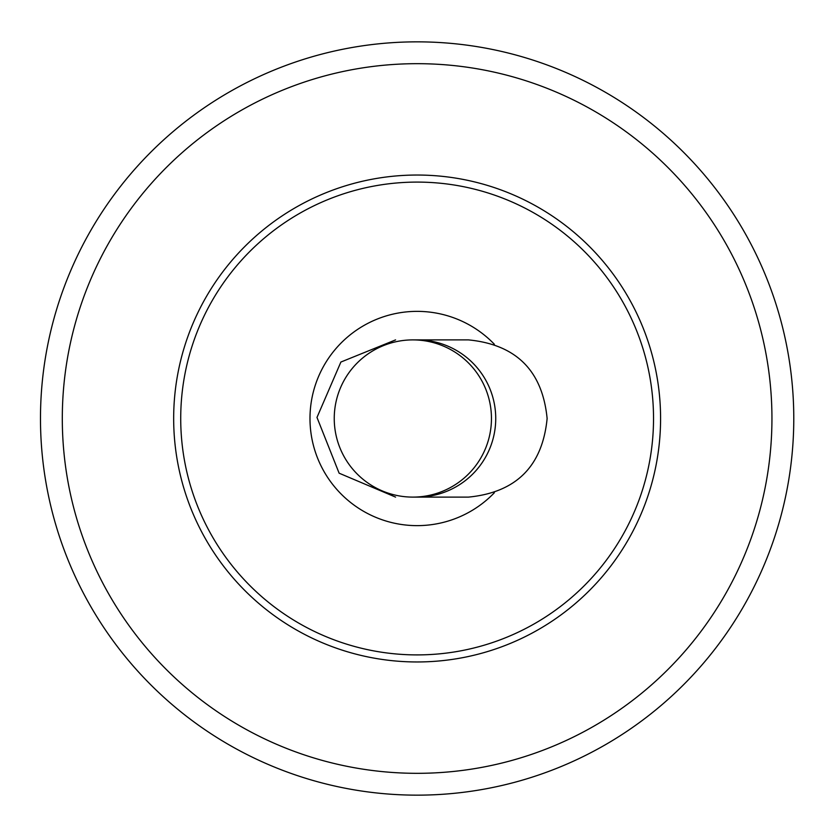<?xml version="1.0" encoding="UTF-8"?>
<svg xmlns="http://www.w3.org/2000/svg" width="837" height="837" viewBox="0 0 837 837"><rect width="100%" height="100%" fill="white"/><g stroke="black" fill="none" stroke-linecap="round" stroke-linejoin="round"><path stroke-width="1.26" d="M417.129 795.15A376.65 376.65 0 0 1 40.479 418.5A376.65 376.65 0 0 1 417.129 41.85A376.65 376.65 0 0 1 793.779 418.5A376.65 376.65 0 0 1 417.129 795.15M653.53 418.5A236.4 236.4 0 0 0 298.924 213.77A236.4 236.4 0 0 0 298.924 623.23A236.4 236.4 0 0 0 653.53 418.5M660.581 418.5A243.462 243.462 0 0 0 417.129 175.038A243.462 243.462 0 0 0 173.667 418.5A243.462 243.462 0 0 0 417.129 661.962A243.462 243.462 0 0 0 660.581 418.5A243.462 243.462 0 0 0 417.129 175.038A243.462 243.462 0 0 0 173.667 418.5A243.462 243.462 0 0 0 417.129 661.962A243.462 243.462 0 0 0 660.581 418.5M494.374 344.269A107.136 107.136 0 0 0 341.873 342.239A107.136 107.136 0 0 0 341.873 494.761A107.136 107.136 0 0 0 494.374 492.731M495.734 418.5A78.605 78.605 0 0 0 417.129 339.895L417.129 339.895A78.605 78.605 0 0 1 495.734 418.5A78.605 78.605 0 0 1 417.129 497.105M491.455 418.5A78.605 78.605 0 0 0 412.85 339.895A78.605 78.605 0 0 0 334.245 418.5A78.605 78.605 0 0 0 412.85 497.105A78.605 78.605 0 0 0 491.455 418.5M771.944 418.5A354.815 354.815 0 0 1 239.717 725.784A354.815 354.815 0 0 1 239.717 111.216A354.815 354.815 0 0 1 771.944 418.5M395.577 339.895L340.889 362.044L316.982 417.433L339.121 473.187L395.577 497.105M412.85 339.895L468.521 339.895C516.241 344.582 542.449 370.781 547.126 418.5C542.449 466.219 516.241 492.418 468.521 497.105L412.85 497.105"/></g></svg>
